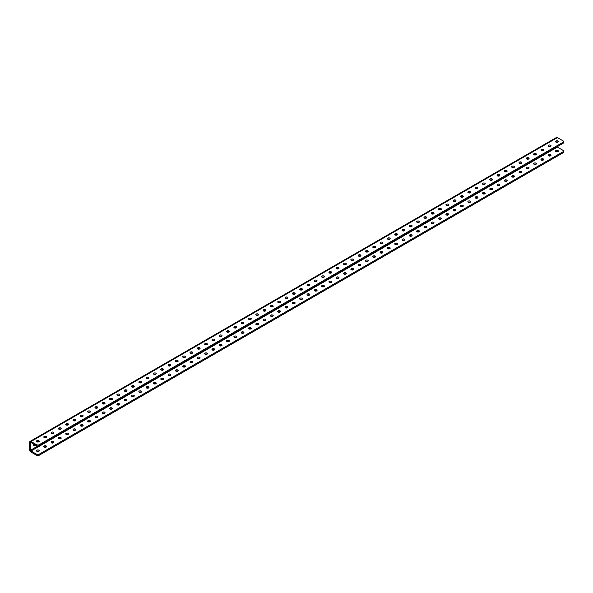 <?xml version="1.0" encoding="UTF-8"?>
<svg xmlns="http://www.w3.org/2000/svg" width="593" height="593" viewBox="0 0 593 593"><rect width="100%" height="100%" fill="white"/><g stroke="black" fill="none" stroke-linecap="round" stroke-linejoin="round"><path stroke-width="0.89" d="M33.994 444.283A1.379 0.793 -60 0 1 33.304 445.009A1.379 0.793 -60 0 1 33.245 445.039M34.905 444.809A1.379 0.793 -60 0 1 34.216 445.536A1.379 0.793 -60 0 1 33.534 445.602A1.379 0.793 -60 0 1 33.534 444.016M38.849 450.183A1.379 0.793 0 0 0 37.352 450.013A1.379 0.793 0 0 0 36.499 450.747A1.379 0.793 0 0 0 36.899 451.303A1.379 0.793 0 0 0 38.404 451.481A1.379 0.793 0 0 0 39.249 450.747A1.379 0.793 0 0 0 38.849 450.183M38.901 451.273A1.379 0.793 0 0 0 38.849 451.236A1.379 0.793 0 0 0 36.848 451.273M46.158 445.966A1.379 0.793 0 0 0 44.66 445.788A1.379 0.793 0 0 0 43.808 446.522A1.379 0.793 0 0 0 44.216 447.085A1.379 0.793 0 0 0 45.713 447.255A1.379 0.793 0 0 0 46.558 446.522A1.379 0.793 0 0 0 46.158 445.966M46.217 447.048A1.379 0.793 0 0 0 46.158 447.018A1.379 0.793 0 0 0 44.156 447.048M53.466 441.741A1.379 0.793 0 0 0 51.969 441.57A1.379 0.793 0 0 0 51.124 442.304A1.379 0.793 0 0 0 51.524 442.867A1.379 0.793 0 0 0 53.022 443.038A1.379 0.793 0 0 0 53.874 442.304A1.379 0.793 0 0 0 53.466 441.741M53.526 442.83A1.379 0.793 0 0 0 53.466 442.793A1.379 0.793 0 0 0 51.472 442.83M60.782 437.523A1.379 0.793 0 0 0 59.285 437.345A1.379 0.793 0 0 0 58.433 438.079A1.379 0.793 0 0 0 58.833 438.642A1.379 0.793 0 0 0 60.33 438.813A1.379 0.793 0 0 0 61.183 438.079A1.379 0.793 0 0 0 60.782 437.523M60.834 438.612A1.379 0.793 0 0 0 60.782 438.575A1.379 0.793 0 0 0 58.781 438.612M68.091 433.298A1.379 0.793 0 0 0 66.594 433.127A1.379 0.793 0 0 0 65.741 433.861A1.379 0.793 0 0 0 66.149 434.424A1.379 0.793 0 0 0 67.646 434.595A1.379 0.793 0 0 0 68.492 433.861A1.379 0.793 0 0 0 68.091 433.298M68.143 434.387A1.379 0.793 0 0 0 68.091 434.358A1.379 0.793 0 0 0 66.09 434.387M75.4 429.08A1.379 0.793 0 0 0 73.903 428.909A1.379 0.793 0 0 0 73.058 429.643A1.379 0.793 0 0 0 73.458 430.199A1.379 0.793 0 0 0 74.955 430.37A1.379 0.793 0 0 0 75.808 429.643A1.379 0.793 0 0 0 75.4 429.08M75.459 430.17A1.379 0.793 0 0 0 75.4 430.133A1.379 0.793 0 0 0 73.399 430.17M82.716 424.855A1.379 0.793 0 0 0 81.211 424.684A1.379 0.793 0 0 0 80.366 425.418A1.379 0.793 0 0 0 80.767 425.982A1.379 0.793 0 0 0 82.264 426.152A1.379 0.793 0 0 0 83.116 425.418A1.379 0.793 0 0 0 82.716 424.855M82.768 425.944A1.379 0.793 0 0 0 82.716 425.915A1.379 0.793 0 0 0 80.715 425.944M90.025 420.637A1.379 0.793 0 0 0 88.527 420.467A1.379 0.793 0 0 0 87.675 421.2A1.379 0.793 0 0 0 88.083 421.756A1.379 0.793 0 0 0 89.58 421.934A1.379 0.793 0 0 0 90.425 421.2A1.379 0.793 0 0 0 90.025 420.637M90.077 421.727A1.379 0.793 0 0 0 90.025 421.69A1.379 0.793 0 0 0 88.023 421.727M97.334 416.412A1.379 0.793 0 0 0 95.836 416.242A1.379 0.793 0 0 0 94.984 416.975A1.379 0.793 0 0 0 95.391 417.539A1.379 0.793 0 0 0 96.889 417.709A1.379 0.793 0 0 0 97.741 416.975A1.379 0.793 0 0 0 97.334 416.412M97.393 417.502A1.379 0.793 0 0 0 97.334 417.472A1.379 0.793 0 0 0 95.332 417.502M104.642 412.194A1.379 0.793 0 0 0 103.145 412.024A1.379 0.793 0 0 0 102.3 412.758A1.379 0.793 0 0 0 102.7 413.321A1.379 0.793 0 0 0 104.198 413.491A1.379 0.793 0 0 0 105.05 412.758A1.379 0.793 0 0 0 104.642 412.194M104.702 413.284A1.379 0.793 0 0 0 104.642 413.247A1.379 0.793 0 0 0 102.648 413.284M111.958 407.977A1.379 0.793 0 0 0 110.461 407.799A1.379 0.793 0 0 0 109.609 408.533A1.379 0.793 0 0 0 110.009 409.096A1.379 0.793 0 0 0 111.514 409.266A1.379 0.793 0 0 0 112.359 408.533A1.379 0.793 0 0 0 111.958 407.977M112.01 409.066A1.379 0.793 0 0 0 111.958 409.029A1.379 0.793 0 0 0 109.957 409.066M119.267 403.751A1.379 0.793 0 0 0 117.77 403.581A1.379 0.793 0 0 0 116.917 404.315A1.379 0.793 0 0 0 117.325 404.878A1.379 0.793 0 0 0 118.822 405.049A1.379 0.793 0 0 0 119.667 404.315A1.379 0.793 0 0 0 119.267 403.751M119.326 404.841A1.379 0.793 0 0 0 119.267 404.811A1.379 0.793 0 0 0 117.266 404.841M126.576 399.534A1.379 0.793 0 0 0 125.079 399.363A1.379 0.793 0 0 0 124.233 400.09A1.379 0.793 0 0 0 124.634 400.653A1.379 0.793 0 0 0 126.131 400.824A1.379 0.793 0 0 0 126.984 400.09A1.379 0.793 0 0 0 126.576 399.534M126.635 400.623A1.379 0.793 0 0 0 126.576 400.586A1.379 0.793 0 0 0 124.582 400.623M133.892 395.309A1.379 0.793 0 0 0 132.395 395.138A1.379 0.793 0 0 0 131.542 395.872A1.379 0.793 0 0 0 131.942 396.435A1.379 0.793 0 0 0 133.44 396.606A1.379 0.793 0 0 0 134.292 395.872A1.379 0.793 0 0 0 133.892 395.309M133.944 396.398A1.379 0.793 0 0 0 133.892 396.369A1.379 0.793 0 0 0 131.891 396.398M141.201 391.091A1.379 0.793 0 0 0 139.703 390.92A1.379 0.793 0 0 0 138.851 391.654A1.379 0.793 0 0 0 139.259 392.21A1.379 0.793 0 0 0 140.756 392.388A1.379 0.793 0 0 0 141.601 391.654A1.379 0.793 0 0 0 141.201 391.091M141.253 392.181A1.379 0.793 0 0 0 141.201 392.143A1.379 0.793 0 0 0 139.199 392.181M148.509 386.866A1.379 0.793 0 0 0 147.012 386.695A1.379 0.793 0 0 0 146.167 387.429A1.379 0.793 0 0 0 146.567 387.992A1.379 0.793 0 0 0 148.065 388.163A1.379 0.793 0 0 0 148.917 387.429A1.379 0.793 0 0 0 148.509 386.866M148.569 387.955A1.379 0.793 0 0 0 148.509 387.926A1.379 0.793 0 0 0 146.508 387.955M155.826 382.648A1.379 0.793 0 0 0 154.321 382.478A1.379 0.793 0 0 0 153.476 383.211A1.379 0.793 0 0 0 153.876 383.767A1.379 0.793 0 0 0 155.373 383.945A1.379 0.793 0 0 0 156.226 383.211A1.379 0.793 0 0 0 155.826 382.648M155.877 383.738A1.379 0.793 0 0 0 155.826 383.701A1.379 0.793 0 0 0 153.824 383.738M163.134 378.43A1.379 0.793 0 0 0 161.637 378.252A1.379 0.793 0 0 0 160.785 378.986A1.379 0.793 0 0 0 161.192 379.55A1.379 0.793 0 0 0 162.69 379.72A1.379 0.793 0 0 0 163.535 378.986A1.379 0.793 0 0 0 163.134 378.43M163.186 379.513A1.379 0.793 0 0 0 163.134 379.483A1.379 0.793 0 0 0 161.133 379.513M170.443 374.205A1.379 0.793 0 0 0 168.946 374.035A1.379 0.793 0 0 0 168.093 374.769A1.379 0.793 0 0 0 168.501 375.332A1.379 0.793 0 0 0 169.998 375.502A1.379 0.793 0 0 0 170.851 374.769A1.379 0.793 0 0 0 170.443 374.205M170.502 375.295A1.379 0.793 0 0 0 170.443 375.258A1.379 0.793 0 0 0 168.442 375.295M177.752 369.988A1.379 0.793 0 0 0 176.254 369.81A1.379 0.793 0 0 0 175.409 370.543A1.379 0.793 0 0 0 175.81 371.107A1.379 0.793 0 0 0 177.307 371.277A1.379 0.793 0 0 0 178.159 370.543A1.379 0.793 0 0 0 177.752 369.988M177.811 371.077A1.379 0.793 0 0 0 177.752 371.04A1.379 0.793 0 0 0 175.758 371.077M185.068 365.762A1.379 0.793 0 0 0 183.571 365.592A1.379 0.793 0 0 0 182.718 366.326A1.379 0.793 0 0 0 183.118 366.889A1.379 0.793 0 0 0 184.623 367.06A1.379 0.793 0 0 0 185.468 366.326A1.379 0.793 0 0 0 185.068 365.762M185.12 366.852A1.379 0.793 0 0 0 185.068 366.822A1.379 0.793 0 0 0 183.067 366.852M192.377 361.545A1.379 0.793 0 0 0 190.879 361.374A1.379 0.793 0 0 0 190.027 362.108A1.379 0.793 0 0 0 190.435 362.664A1.379 0.793 0 0 0 191.932 362.834A1.379 0.793 0 0 0 192.777 362.108A1.379 0.793 0 0 0 192.377 361.545M192.436 362.634A1.379 0.793 0 0 0 192.377 362.597A1.379 0.793 0 0 0 190.375 362.634M199.685 357.32A1.379 0.793 0 0 0 198.188 357.149A1.379 0.793 0 0 0 197.343 357.883A1.379 0.793 0 0 0 197.743 358.446A1.379 0.793 0 0 0 199.241 358.617A1.379 0.793 0 0 0 200.093 357.883A1.379 0.793 0 0 0 199.685 357.32M199.745 358.409A1.379 0.793 0 0 0 199.685 358.38A1.379 0.793 0 0 0 197.691 358.409M207.001 353.102A1.379 0.793 0 0 0 205.504 352.931A1.379 0.793 0 0 0 204.652 353.665A1.379 0.793 0 0 0 205.052 354.221A1.379 0.793 0 0 0 206.557 354.399A1.379 0.793 0 0 0 207.402 353.665A1.379 0.793 0 0 0 207.001 353.102M207.053 354.191A1.379 0.793 0 0 0 207.001 354.154A1.379 0.793 0 0 0 205 354.191M214.31 348.877A1.379 0.793 0 0 0 212.813 348.706A1.379 0.793 0 0 0 211.96 349.44A1.379 0.793 0 0 0 212.368 350.003A1.379 0.793 0 0 0 213.865 350.174A1.379 0.793 0 0 0 214.71 349.44A1.379 0.793 0 0 0 214.31 348.877M214.362 349.966A1.379 0.793 0 0 0 214.31 349.937A1.379 0.793 0 0 0 212.309 349.966M221.619 344.659A1.379 0.793 0 0 0 220.122 344.489A1.379 0.793 0 0 0 219.277 345.222A1.379 0.793 0 0 0 219.677 345.786A1.379 0.793 0 0 0 221.174 345.956A1.379 0.793 0 0 0 222.027 345.222A1.379 0.793 0 0 0 221.619 344.659M221.678 345.749A1.379 0.793 0 0 0 221.619 345.712A1.379 0.793 0 0 0 219.625 345.749M228.935 340.441A1.379 0.793 0 0 0 227.43 340.263A1.379 0.793 0 0 0 226.585 340.997A1.379 0.793 0 0 0 226.986 341.561A1.379 0.793 0 0 0 228.483 341.731A1.379 0.793 0 0 0 229.335 340.997A1.379 0.793 0 0 0 228.935 340.441M228.987 341.531A1.379 0.793 0 0 0 228.935 341.494A1.379 0.793 0 0 0 226.934 341.531M236.244 336.216A1.379 0.793 0 0 0 234.746 336.046A1.379 0.793 0 0 0 233.894 336.78A1.379 0.793 0 0 0 234.302 337.343A1.379 0.793 0 0 0 235.799 337.513A1.379 0.793 0 0 0 236.644 336.78A1.379 0.793 0 0 0 236.244 336.216M236.296 337.306A1.379 0.793 0 0 0 236.244 337.276A1.379 0.793 0 0 0 234.242 337.306M243.553 331.998A1.379 0.793 0 0 0 242.055 331.828A1.379 0.793 0 0 0 241.21 332.554A1.379 0.793 0 0 0 241.61 333.118A1.379 0.793 0 0 0 243.108 333.288A1.379 0.793 0 0 0 243.96 332.554A1.379 0.793 0 0 0 243.553 331.998M243.612 333.088A1.379 0.793 0 0 0 243.553 333.051A1.379 0.793 0 0 0 241.551 333.088M250.869 327.773A1.379 0.793 0 0 0 249.364 327.603A1.379 0.793 0 0 0 248.519 328.337A1.379 0.793 0 0 0 248.919 328.9A1.379 0.793 0 0 0 250.416 329.071A1.379 0.793 0 0 0 251.269 328.337A1.379 0.793 0 0 0 250.869 327.773M250.921 328.863A1.379 0.793 0 0 0 250.869 328.833A1.379 0.793 0 0 0 248.867 328.863M258.177 323.556A1.379 0.793 0 0 0 256.68 323.385A1.379 0.793 0 0 0 255.828 324.119A1.379 0.793 0 0 0 256.228 324.675A1.379 0.793 0 0 0 257.733 324.853A1.379 0.793 0 0 0 258.578 324.119A1.379 0.793 0 0 0 258.177 323.556M258.229 324.645A1.379 0.793 0 0 0 258.177 324.608A1.379 0.793 0 0 0 256.176 324.645M265.486 319.33A1.379 0.793 0 0 0 263.989 319.16A1.379 0.793 0 0 0 263.136 319.894A1.379 0.793 0 0 0 263.544 320.457A1.379 0.793 0 0 0 265.041 320.628A1.379 0.793 0 0 0 265.886 319.894A1.379 0.793 0 0 0 265.486 319.33M265.545 320.42A1.379 0.793 0 0 0 265.486 320.39A1.379 0.793 0 0 0 263.485 320.42M272.795 315.113A1.379 0.793 0 0 0 271.298 314.942A1.379 0.793 0 0 0 270.452 315.676A1.379 0.793 0 0 0 270.853 316.232A1.379 0.793 0 0 0 272.35 316.41A1.379 0.793 0 0 0 273.203 315.676A1.379 0.793 0 0 0 272.795 315.113M272.854 316.202A1.379 0.793 0 0 0 272.795 316.165A1.379 0.793 0 0 0 270.801 316.202M280.111 310.895A1.379 0.793 0 0 0 278.614 310.717A1.379 0.793 0 0 0 277.761 311.451A1.379 0.793 0 0 0 278.161 312.014A1.379 0.793 0 0 0 279.666 312.185A1.379 0.793 0 0 0 280.511 311.451A1.379 0.793 0 0 0 280.111 310.895M280.163 311.977A1.379 0.793 0 0 0 280.111 311.948A1.379 0.793 0 0 0 278.11 311.977M287.42 306.67A1.379 0.793 0 0 0 285.922 306.499A1.379 0.793 0 0 0 285.07 307.233A1.379 0.793 0 0 0 285.478 307.797A1.379 0.793 0 0 0 286.975 307.967A1.379 0.793 0 0 0 287.82 307.233A1.379 0.793 0 0 0 287.42 306.67M287.472 307.76A1.379 0.793 0 0 0 287.42 307.723A1.379 0.793 0 0 0 285.418 307.76M294.728 302.452A1.379 0.793 0 0 0 293.231 302.274A1.379 0.793 0 0 0 292.386 303.008A1.379 0.793 0 0 0 292.786 303.572A1.379 0.793 0 0 0 294.284 303.742A1.379 0.793 0 0 0 295.136 303.008A1.379 0.793 0 0 0 294.728 302.452M294.788 303.542A1.379 0.793 0 0 0 294.728 303.505A1.379 0.793 0 0 0 292.734 303.542M302.045 298.227A1.379 0.793 0 0 0 300.54 298.057A1.379 0.793 0 0 0 299.695 298.79A1.379 0.793 0 0 0 300.095 299.354A1.379 0.793 0 0 0 301.592 299.524A1.379 0.793 0 0 0 302.445 298.79A1.379 0.793 0 0 0 302.045 298.227M302.096 299.317A1.379 0.793 0 0 0 302.045 299.287A1.379 0.793 0 0 0 300.043 299.317M309.353 294.009A1.379 0.793 0 0 0 307.856 293.839A1.379 0.793 0 0 0 307.004 294.573A1.379 0.793 0 0 0 307.411 295.129A1.379 0.793 0 0 0 308.909 295.307A1.379 0.793 0 0 0 309.754 294.573A1.379 0.793 0 0 0 309.353 294.009M309.405 295.099A1.379 0.793 0 0 0 309.353 295.062A1.379 0.793 0 0 0 307.352 295.099M316.662 289.784A1.379 0.793 0 0 0 315.165 289.614A1.379 0.793 0 0 0 314.32 290.348A1.379 0.793 0 0 0 314.72 290.911A1.379 0.793 0 0 0 316.217 291.081A1.379 0.793 0 0 0 317.07 290.348A1.379 0.793 0 0 0 316.662 289.784M316.721 290.874A1.379 0.793 0 0 0 316.662 290.844A1.379 0.793 0 0 0 314.661 290.874M323.978 285.567A1.379 0.793 0 0 0 322.473 285.396A1.379 0.793 0 0 0 321.628 286.13A1.379 0.793 0 0 0 322.029 286.686A1.379 0.793 0 0 0 323.526 286.864A1.379 0.793 0 0 0 324.378 286.13A1.379 0.793 0 0 0 323.978 285.567M324.03 286.656A1.379 0.793 0 0 0 323.978 286.619A1.379 0.793 0 0 0 321.977 286.656M331.287 281.349A1.379 0.793 0 0 0 329.79 281.171A1.379 0.793 0 0 0 328.937 281.905A1.379 0.793 0 0 0 329.337 282.468A1.379 0.793 0 0 0 330.842 282.639A1.379 0.793 0 0 0 331.687 281.905A1.379 0.793 0 0 0 331.287 281.349M331.339 282.431A1.379 0.793 0 0 0 331.287 282.401A1.379 0.793 0 0 0 329.285 282.431M338.596 277.124A1.379 0.793 0 0 0 337.098 276.953A1.379 0.793 0 0 0 336.246 277.687A1.379 0.793 0 0 0 336.654 278.25A1.379 0.793 0 0 0 338.151 278.421A1.379 0.793 0 0 0 338.996 277.687A1.379 0.793 0 0 0 338.596 277.124M338.655 278.213A1.379 0.793 0 0 0 338.596 278.176A1.379 0.793 0 0 0 336.594 278.213M345.904 272.906A1.379 0.793 0 0 0 344.407 272.728A1.379 0.793 0 0 0 343.562 273.462A1.379 0.793 0 0 0 343.962 274.025A1.379 0.793 0 0 0 345.46 274.196A1.379 0.793 0 0 0 346.312 273.462A1.379 0.793 0 0 0 345.904 272.906M345.964 273.996A1.379 0.793 0 0 0 345.904 273.959A1.379 0.793 0 0 0 343.91 273.996M353.22 268.681A1.379 0.793 0 0 0 351.723 268.51A1.379 0.793 0 0 0 350.871 269.244A1.379 0.793 0 0 0 351.271 269.808A1.379 0.793 0 0 0 352.776 269.978A1.379 0.793 0 0 0 353.621 269.244A1.379 0.793 0 0 0 353.22 268.681M353.272 269.771A1.379 0.793 0 0 0 353.22 269.741A1.379 0.793 0 0 0 351.219 269.771M360.529 264.463A1.379 0.793 0 0 0 359.032 264.293A1.379 0.793 0 0 0 358.179 265.027A1.379 0.793 0 0 0 358.587 265.582A1.379 0.793 0 0 0 360.084 265.753A1.379 0.793 0 0 0 360.929 265.027A1.379 0.793 0 0 0 360.529 264.463M360.581 265.553A1.379 0.793 0 0 0 360.529 265.516A1.379 0.793 0 0 0 358.528 265.553M367.838 260.238A1.379 0.793 0 0 0 366.341 260.068A1.379 0.793 0 0 0 365.496 260.801A1.379 0.793 0 0 0 365.896 261.365A1.379 0.793 0 0 0 367.393 261.535A1.379 0.793 0 0 0 368.246 260.801A1.379 0.793 0 0 0 367.838 260.238M367.897 261.328A1.379 0.793 0 0 0 367.838 261.298A1.379 0.793 0 0 0 365.844 261.328M375.154 256.02A1.379 0.793 0 0 0 373.649 255.85A1.379 0.793 0 0 0 372.804 256.584A1.379 0.793 0 0 0 373.205 257.14A1.379 0.793 0 0 0 374.702 257.318A1.379 0.793 0 0 0 375.554 256.584A1.379 0.793 0 0 0 375.154 256.02M375.206 257.11A1.379 0.793 0 0 0 375.154 257.073A1.379 0.793 0 0 0 373.153 257.11M382.463 251.795A1.379 0.793 0 0 0 380.965 251.625A1.379 0.793 0 0 0 380.113 252.359A1.379 0.793 0 0 0 380.521 252.922A1.379 0.793 0 0 0 382.018 253.092A1.379 0.793 0 0 0 382.863 252.359A1.379 0.793 0 0 0 382.463 251.795M382.515 252.885A1.379 0.793 0 0 0 382.463 252.855A1.379 0.793 0 0 0 380.461 252.885M389.771 247.577A1.379 0.793 0 0 0 388.274 247.407A1.379 0.793 0 0 0 387.429 248.141A1.379 0.793 0 0 0 387.829 248.704A1.379 0.793 0 0 0 389.327 248.875A1.379 0.793 0 0 0 390.179 248.141A1.379 0.793 0 0 0 389.771 247.577M389.831 248.667A1.379 0.793 0 0 0 389.771 248.63A1.379 0.793 0 0 0 387.77 248.667M397.088 243.36A1.379 0.793 0 0 0 395.583 243.182A1.379 0.793 0 0 0 394.738 243.916A1.379 0.793 0 0 0 395.138 244.479A1.379 0.793 0 0 0 396.635 244.65A1.379 0.793 0 0 0 397.488 243.916A1.379 0.793 0 0 0 397.088 243.36M397.14 244.449A1.379 0.793 0 0 0 397.088 244.412A1.379 0.793 0 0 0 395.086 244.449M404.396 239.135A1.379 0.793 0 0 0 402.899 238.964A1.379 0.793 0 0 0 402.047 239.698A1.379 0.793 0 0 0 402.447 240.261A1.379 0.793 0 0 0 403.952 240.432A1.379 0.793 0 0 0 404.797 239.698A1.379 0.793 0 0 0 404.396 239.135M404.448 240.224A1.379 0.793 0 0 0 404.396 240.195A1.379 0.793 0 0 0 402.395 240.224M411.705 234.917A1.379 0.793 0 0 0 410.208 234.746A1.379 0.793 0 0 0 409.355 235.473A1.379 0.793 0 0 0 409.763 236.036A1.379 0.793 0 0 0 411.26 236.207A1.379 0.793 0 0 0 412.105 235.473A1.379 0.793 0 0 0 411.705 234.917M411.764 236.007A1.379 0.793 0 0 0 411.705 235.97A1.379 0.793 0 0 0 409.704 236.007M419.014 230.692A1.379 0.793 0 0 0 417.516 230.521A1.379 0.793 0 0 0 416.671 231.255A1.379 0.793 0 0 0 417.072 231.819A1.379 0.793 0 0 0 418.569 231.989A1.379 0.793 0 0 0 419.421 231.255A1.379 0.793 0 0 0 419.014 230.692M419.073 231.781A1.379 0.793 0 0 0 419.014 231.752A1.379 0.793 0 0 0 417.02 231.781M426.33 226.474A1.379 0.793 0 0 0 424.833 226.304A1.379 0.793 0 0 0 423.98 227.037A1.379 0.793 0 0 0 424.38 227.593A1.379 0.793 0 0 0 425.885 227.771A1.379 0.793 0 0 0 426.73 227.037A1.379 0.793 0 0 0 426.33 226.474M426.382 227.564A1.379 0.793 0 0 0 426.33 227.527A1.379 0.793 0 0 0 424.329 227.564M433.639 222.249A1.379 0.793 0 0 0 432.141 222.079A1.379 0.793 0 0 0 431.289 222.812A1.379 0.793 0 0 0 431.697 223.376A1.379 0.793 0 0 0 433.194 223.546A1.379 0.793 0 0 0 434.039 222.812A1.379 0.793 0 0 0 433.639 222.249M433.691 223.339A1.379 0.793 0 0 0 433.639 223.309A1.379 0.793 0 0 0 431.637 223.339M440.947 218.031A1.379 0.793 0 0 0 439.45 217.861A1.379 0.793 0 0 0 438.605 218.595A1.379 0.793 0 0 0 439.005 219.151A1.379 0.793 0 0 0 440.503 219.328A1.379 0.793 0 0 0 441.355 218.595A1.379 0.793 0 0 0 440.947 218.031M441.007 219.121A1.379 0.793 0 0 0 440.947 219.084A1.379 0.793 0 0 0 438.953 219.121M448.264 213.814A1.379 0.793 0 0 0 446.759 213.636A1.379 0.793 0 0 0 445.914 214.369A1.379 0.793 0 0 0 446.314 214.933A1.379 0.793 0 0 0 447.811 215.103A1.379 0.793 0 0 0 448.664 214.369A1.379 0.793 0 0 0 448.264 213.814M448.315 214.896A1.379 0.793 0 0 0 448.264 214.866A1.379 0.793 0 0 0 446.262 214.896M455.572 209.588A1.379 0.793 0 0 0 454.075 209.418A1.379 0.793 0 0 0 453.222 210.152A1.379 0.793 0 0 0 453.63 210.715A1.379 0.793 0 0 0 455.127 210.886A1.379 0.793 0 0 0 455.973 210.152A1.379 0.793 0 0 0 455.572 209.588M455.624 210.678A1.379 0.793 0 0 0 455.572 210.641A1.379 0.793 0 0 0 453.571 210.678M462.881 205.371A1.379 0.793 0 0 0 461.384 205.193A1.379 0.793 0 0 0 460.539 205.927A1.379 0.793 0 0 0 460.939 206.49A1.379 0.793 0 0 0 462.436 206.66A1.379 0.793 0 0 0 463.289 205.927A1.379 0.793 0 0 0 462.881 205.371M462.94 206.46A1.379 0.793 0 0 0 462.881 206.423A1.379 0.793 0 0 0 460.88 206.46M470.197 201.146A1.379 0.793 0 0 0 468.692 200.975A1.379 0.793 0 0 0 467.847 201.709A1.379 0.793 0 0 0 468.248 202.272A1.379 0.793 0 0 0 469.745 202.443A1.379 0.793 0 0 0 470.597 201.709A1.379 0.793 0 0 0 470.197 201.146M470.249 202.235A1.379 0.793 0 0 0 470.197 202.206A1.379 0.793 0 0 0 468.196 202.235M477.506 196.928A1.379 0.793 0 0 0 476.009 196.757A1.379 0.793 0 0 0 475.156 197.491A1.379 0.793 0 0 0 475.556 198.047A1.379 0.793 0 0 0 477.061 198.218A1.379 0.793 0 0 0 477.906 197.491A1.379 0.793 0 0 0 477.506 196.928M477.558 198.018A1.379 0.793 0 0 0 477.506 197.98A1.379 0.793 0 0 0 475.504 198.018M484.815 192.703A1.379 0.793 0 0 0 483.317 192.532A1.379 0.793 0 0 0 482.465 193.266A1.379 0.793 0 0 0 482.872 193.829A1.379 0.793 0 0 0 484.37 194A1.379 0.793 0 0 0 485.215 193.266A1.379 0.793 0 0 0 484.815 192.703M484.874 193.792A1.379 0.793 0 0 0 484.815 193.763A1.379 0.793 0 0 0 482.813 193.792M492.123 188.485A1.379 0.793 0 0 0 490.626 188.315A1.379 0.793 0 0 0 489.781 189.048A1.379 0.793 0 0 0 490.181 189.604A1.379 0.793 0 0 0 491.679 189.782A1.379 0.793 0 0 0 492.531 189.048A1.379 0.793 0 0 0 492.123 188.485M492.183 189.575A1.379 0.793 0 0 0 492.123 189.538A1.379 0.793 0 0 0 490.129 189.575M499.439 184.26A1.379 0.793 0 0 0 497.942 184.089A1.379 0.793 0 0 0 497.09 184.823A1.379 0.793 0 0 0 497.49 185.387A1.379 0.793 0 0 0 498.995 185.557A1.379 0.793 0 0 0 499.84 184.823A1.379 0.793 0 0 0 499.439 184.26M499.491 185.35A1.379 0.793 0 0 0 499.439 185.32A1.379 0.793 0 0 0 497.438 185.35M506.748 180.042A1.379 0.793 0 0 0 505.251 179.872A1.379 0.793 0 0 0 504.398 180.606A1.379 0.793 0 0 0 504.806 181.169A1.379 0.793 0 0 0 506.303 181.339A1.379 0.793 0 0 0 507.148 180.606A1.379 0.793 0 0 0 506.748 180.042M506.8 181.132A1.379 0.793 0 0 0 506.748 181.095A1.379 0.793 0 0 0 504.747 181.132M514.057 175.824A1.379 0.793 0 0 0 512.56 175.647A1.379 0.793 0 0 0 511.715 176.38A1.379 0.793 0 0 0 512.115 176.944A1.379 0.793 0 0 0 513.612 177.114A1.379 0.793 0 0 0 514.465 176.38A1.379 0.793 0 0 0 514.057 175.824M514.116 176.914A1.379 0.793 0 0 0 514.057 176.877A1.379 0.793 0 0 0 512.063 176.914M521.373 171.599A1.379 0.793 0 0 0 519.868 171.429A1.379 0.793 0 0 0 519.023 172.163A1.379 0.793 0 0 0 519.424 172.726A1.379 0.793 0 0 0 520.921 172.897A1.379 0.793 0 0 0 521.773 172.163A1.379 0.793 0 0 0 521.373 171.599M521.425 172.689A1.379 0.793 0 0 0 521.373 172.659A1.379 0.793 0 0 0 519.372 172.689M528.682 167.382A1.379 0.793 0 0 0 527.184 167.211A1.379 0.793 0 0 0 526.332 167.938A1.379 0.793 0 0 0 526.74 168.501A1.379 0.793 0 0 0 528.237 168.671A1.379 0.793 0 0 0 529.082 167.938A1.379 0.793 0 0 0 528.682 167.382M528.734 168.471A1.379 0.793 0 0 0 528.682 168.434A1.379 0.793 0 0 0 526.68 168.471M535.99 163.157A1.379 0.793 0 0 0 534.493 162.986A1.379 0.793 0 0 0 533.648 163.72A1.379 0.793 0 0 0 534.048 164.283A1.379 0.793 0 0 0 535.546 164.454A1.379 0.793 0 0 0 536.398 163.72A1.379 0.793 0 0 0 535.99 163.157M536.05 164.246A1.379 0.793 0 0 0 535.99 164.217A1.379 0.793 0 0 0 533.989 164.246M543.307 158.939A1.379 0.793 0 0 0 541.802 158.768A1.379 0.793 0 0 0 540.957 159.502A1.379 0.793 0 0 0 541.357 160.058A1.379 0.793 0 0 0 542.854 160.236A1.379 0.793 0 0 0 543.707 159.502A1.379 0.793 0 0 0 543.307 158.939M543.358 160.028A1.379 0.793 0 0 0 543.307 159.991A1.379 0.793 0 0 0 541.305 160.028M550.615 154.714A1.379 0.793 0 0 0 549.118 154.543A1.379 0.793 0 0 0 548.266 155.277A1.379 0.793 0 0 0 548.673 155.84A1.379 0.793 0 0 0 550.171 156.011A1.379 0.793 0 0 0 551.016 155.277A1.379 0.793 0 0 0 550.615 154.714M550.667 155.803A1.379 0.793 0 0 0 550.615 155.774A1.379 0.793 0 0 0 548.614 155.803M38.849 440.688A1.379 0.793 0 0 0 37.352 440.51A1.379 0.793 0 0 0 36.499 441.244A1.379 0.793 0 0 0 36.899 441.807A1.379 0.793 0 0 0 38.404 441.978A1.379 0.793 0 0 0 39.249 441.244A1.379 0.793 0 0 0 38.849 440.688M36.848 441.778A1.379 0.793 180 0 1 38.849 441.741A1.379 0.793 180 0 1 38.901 441.778M46.158 436.463A1.379 0.793 0 0 0 44.66 436.292A1.379 0.793 0 0 0 43.808 437.026A1.379 0.793 0 0 0 44.216 437.59A1.379 0.793 0 0 0 45.713 437.76A1.379 0.793 0 0 0 46.558 437.026A1.379 0.793 0 0 0 46.158 436.463M44.156 437.552A1.379 0.793 180 0 1 46.158 437.523A1.379 0.793 180 0 1 46.217 437.552M53.466 432.245A1.379 0.793 0 0 0 51.969 432.075A1.379 0.793 0 0 0 51.124 432.808A1.379 0.793 0 0 0 51.524 433.364A1.379 0.793 0 0 0 53.022 433.542A1.379 0.793 0 0 0 53.874 432.808A1.379 0.793 0 0 0 53.466 432.245M51.472 433.335A1.379 0.793 180 0 1 53.466 433.298A1.379 0.793 180 0 1 53.526 433.335M60.782 428.02A1.379 0.793 0 0 0 59.285 427.85A1.379 0.793 0 0 0 58.433 428.583A1.379 0.793 0 0 0 58.833 429.147A1.379 0.793 0 0 0 60.33 429.317A1.379 0.793 0 0 0 61.183 428.583A1.379 0.793 0 0 0 60.782 428.02M58.781 429.11A1.379 0.793 180 0 1 60.782 429.08A1.379 0.793 180 0 1 60.834 429.11M68.091 423.802A1.379 0.793 0 0 0 66.594 423.632A1.379 0.793 0 0 0 65.741 424.366A1.379 0.793 0 0 0 66.149 424.922A1.379 0.793 0 0 0 67.646 425.099A1.379 0.793 0 0 0 68.492 424.366A1.379 0.793 0 0 0 68.091 423.802M66.09 424.892A1.379 0.793 180 0 1 68.091 424.855A1.379 0.793 180 0 1 68.143 424.892M75.4 419.585A1.379 0.793 0 0 0 73.903 419.407A1.379 0.793 0 0 0 73.058 420.14A1.379 0.793 0 0 0 73.458 420.704A1.379 0.793 0 0 0 74.955 420.874A1.379 0.793 0 0 0 75.808 420.14A1.379 0.793 0 0 0 75.4 419.585M73.399 420.667A1.379 0.793 180 0 1 75.4 420.637A1.379 0.793 180 0 1 75.459 420.667M82.716 415.359A1.379 0.793 0 0 0 81.211 415.189A1.379 0.793 0 0 0 80.366 415.923A1.379 0.793 0 0 0 80.767 416.486A1.379 0.793 0 0 0 82.264 416.657A1.379 0.793 0 0 0 83.116 415.923A1.379 0.793 0 0 0 82.716 415.359M80.715 416.449A1.379 0.793 180 0 1 82.716 416.412A1.379 0.793 180 0 1 82.768 416.449M90.025 411.142A1.379 0.793 0 0 0 88.527 410.964A1.379 0.793 0 0 0 87.675 411.698A1.379 0.793 0 0 0 88.083 412.261A1.379 0.793 0 0 0 89.58 412.431A1.379 0.793 0 0 0 90.425 411.698A1.379 0.793 0 0 0 90.025 411.142M88.023 412.231A1.379 0.793 180 0 1 90.025 412.194A1.379 0.793 180 0 1 90.077 412.231M97.334 406.917A1.379 0.793 0 0 0 95.836 406.746A1.379 0.793 0 0 0 94.984 407.48A1.379 0.793 0 0 0 95.391 408.043A1.379 0.793 0 0 0 96.889 408.214A1.379 0.793 0 0 0 97.741 407.48A1.379 0.793 0 0 0 97.334 406.917M95.332 408.006A1.379 0.793 180 0 1 97.334 407.977A1.379 0.793 180 0 1 97.393 408.006M104.642 402.699A1.379 0.793 0 0 0 103.145 402.528A1.379 0.793 0 0 0 102.3 403.262A1.379 0.793 0 0 0 102.7 403.818A1.379 0.793 0 0 0 104.198 403.989A1.379 0.793 0 0 0 105.05 403.262A1.379 0.793 0 0 0 104.642 402.699M102.648 403.789A1.379 0.793 180 0 1 104.642 403.751A1.379 0.793 180 0 1 104.702 403.789M111.958 398.474A1.379 0.793 0 0 0 110.461 398.303A1.379 0.793 0 0 0 109.609 399.037A1.379 0.793 0 0 0 110.009 399.6A1.379 0.793 0 0 0 111.514 399.771A1.379 0.793 0 0 0 112.359 399.037A1.379 0.793 0 0 0 111.958 398.474M109.957 399.563A1.379 0.793 180 0 1 111.958 399.534A1.379 0.793 180 0 1 112.01 399.563M119.267 394.256A1.379 0.793 0 0 0 117.77 394.086A1.379 0.793 0 0 0 116.917 394.819A1.379 0.793 0 0 0 117.325 395.375A1.379 0.793 0 0 0 118.822 395.553A1.379 0.793 0 0 0 119.667 394.819A1.379 0.793 0 0 0 119.267 394.256M117.266 395.346A1.379 0.793 180 0 1 119.267 395.309A1.379 0.793 180 0 1 119.326 395.346M126.576 390.031A1.379 0.793 0 0 0 125.079 389.86A1.379 0.793 0 0 0 124.233 390.594A1.379 0.793 0 0 0 124.634 391.158A1.379 0.793 0 0 0 126.131 391.328A1.379 0.793 0 0 0 126.984 390.594A1.379 0.793 0 0 0 126.576 390.031M124.582 391.121A1.379 0.793 180 0 1 126.576 391.091A1.379 0.793 180 0 1 126.635 391.121M133.892 385.813A1.379 0.793 0 0 0 132.395 385.643A1.379 0.793 0 0 0 131.542 386.377A1.379 0.793 0 0 0 131.942 386.94A1.379 0.793 0 0 0 133.44 387.11A1.379 0.793 0 0 0 134.292 386.377A1.379 0.793 0 0 0 133.892 385.813M131.891 386.903A1.379 0.793 180 0 1 133.892 386.866A1.379 0.793 180 0 1 133.944 386.903M141.201 381.595A1.379 0.793 0 0 0 139.703 381.418A1.379 0.793 0 0 0 138.851 382.151A1.379 0.793 0 0 0 139.259 382.715A1.379 0.793 0 0 0 140.756 382.885A1.379 0.793 0 0 0 141.601 382.151A1.379 0.793 0 0 0 141.201 381.595M139.199 382.685A1.379 0.793 180 0 1 141.201 382.648A1.379 0.793 180 0 1 141.253 382.685M148.509 377.37A1.379 0.793 0 0 0 147.012 377.2A1.379 0.793 0 0 0 146.167 377.934A1.379 0.793 0 0 0 146.567 378.497A1.379 0.793 0 0 0 148.065 378.668A1.379 0.793 0 0 0 148.917 377.934A1.379 0.793 0 0 0 148.509 377.37M146.508 378.46A1.379 0.793 180 0 1 148.509 378.43A1.379 0.793 180 0 1 148.569 378.46M155.826 373.153A1.379 0.793 0 0 0 154.321 372.982A1.379 0.793 0 0 0 153.476 373.709A1.379 0.793 0 0 0 153.876 374.272A1.379 0.793 0 0 0 155.373 374.442A1.379 0.793 0 0 0 156.226 373.709A1.379 0.793 0 0 0 155.826 373.153M153.824 374.242A1.379 0.793 180 0 1 155.826 374.205A1.379 0.793 180 0 1 155.877 374.242M163.134 368.928A1.379 0.793 0 0 0 161.637 368.757A1.379 0.793 0 0 0 160.785 369.491A1.379 0.793 0 0 0 161.192 370.054A1.379 0.793 0 0 0 162.69 370.225A1.379 0.793 0 0 0 163.535 369.491A1.379 0.793 0 0 0 163.134 368.928M161.133 370.017A1.379 0.793 180 0 1 163.134 369.988A1.379 0.793 180 0 1 163.186 370.017M170.443 364.71A1.379 0.793 0 0 0 168.946 364.539A1.379 0.793 0 0 0 168.093 365.273A1.379 0.793 0 0 0 168.501 365.829A1.379 0.793 0 0 0 169.998 366.007A1.379 0.793 0 0 0 170.851 365.273A1.379 0.793 0 0 0 170.443 364.71M168.442 365.799A1.379 0.793 180 0 1 170.443 365.762A1.379 0.793 180 0 1 170.502 365.799M177.752 360.485A1.379 0.793 0 0 0 176.254 360.314A1.379 0.793 0 0 0 175.409 361.048A1.379 0.793 0 0 0 175.81 361.611A1.379 0.793 0 0 0 177.307 361.782A1.379 0.793 0 0 0 178.159 361.048A1.379 0.793 0 0 0 177.752 360.485M175.758 361.574A1.379 0.793 180 0 1 177.752 361.545A1.379 0.793 180 0 1 177.811 361.574M185.068 356.267A1.379 0.793 0 0 0 183.571 356.096A1.379 0.793 0 0 0 182.718 356.83A1.379 0.793 0 0 0 183.118 357.386A1.379 0.793 0 0 0 184.623 357.564A1.379 0.793 0 0 0 185.468 356.83A1.379 0.793 0 0 0 185.068 356.267M183.067 357.357A1.379 0.793 180 0 1 185.068 357.32A1.379 0.793 180 0 1 185.12 357.357M192.377 352.049A1.379 0.793 0 0 0 190.879 351.871A1.379 0.793 0 0 0 190.027 352.605A1.379 0.793 0 0 0 190.435 353.169A1.379 0.793 0 0 0 191.932 353.339A1.379 0.793 0 0 0 192.777 352.605A1.379 0.793 0 0 0 192.377 352.049M190.375 353.131A1.379 0.793 180 0 1 192.377 353.102A1.379 0.793 180 0 1 192.436 353.131M199.685 347.824A1.379 0.793 0 0 0 198.188 347.654A1.379 0.793 0 0 0 197.343 348.387A1.379 0.793 0 0 0 197.743 348.951A1.379 0.793 0 0 0 199.241 349.121A1.379 0.793 0 0 0 200.093 348.387A1.379 0.793 0 0 0 199.685 347.824M197.691 348.914A1.379 0.793 180 0 1 199.685 348.877A1.379 0.793 180 0 1 199.745 348.914M207.001 343.606A1.379 0.793 0 0 0 205.504 343.429A1.379 0.793 0 0 0 204.652 344.162A1.379 0.793 0 0 0 205.052 344.726A1.379 0.793 0 0 0 206.557 344.896A1.379 0.793 0 0 0 207.402 344.162A1.379 0.793 0 0 0 207.001 343.606M205 344.696A1.379 0.793 180 0 1 207.001 344.659A1.379 0.793 180 0 1 207.053 344.696M214.31 339.381A1.379 0.793 0 0 0 212.813 339.211A1.379 0.793 0 0 0 211.96 339.945A1.379 0.793 0 0 0 212.368 340.508A1.379 0.793 0 0 0 213.865 340.678A1.379 0.793 0 0 0 214.71 339.945A1.379 0.793 0 0 0 214.31 339.381M212.309 340.471A1.379 0.793 180 0 1 214.31 340.441A1.379 0.793 180 0 1 214.362 340.471M221.619 335.164A1.379 0.793 0 0 0 220.122 334.993A1.379 0.793 0 0 0 219.277 335.727A1.379 0.793 0 0 0 219.677 336.283A1.379 0.793 0 0 0 221.174 336.453A1.379 0.793 0 0 0 222.027 335.727A1.379 0.793 0 0 0 221.619 335.164M219.625 336.253A1.379 0.793 180 0 1 221.619 336.216A1.379 0.793 180 0 1 221.678 336.253M228.935 330.938A1.379 0.793 0 0 0 227.43 330.768A1.379 0.793 0 0 0 226.585 331.502A1.379 0.793 0 0 0 226.986 332.065A1.379 0.793 0 0 0 228.483 332.236A1.379 0.793 0 0 0 229.335 331.502A1.379 0.793 0 0 0 228.935 330.938M226.934 332.028A1.379 0.793 180 0 1 228.935 331.998A1.379 0.793 180 0 1 228.987 332.028M236.244 326.721A1.379 0.793 0 0 0 234.746 326.55A1.379 0.793 0 0 0 233.894 327.284A1.379 0.793 0 0 0 234.302 327.84A1.379 0.793 0 0 0 235.799 328.018A1.379 0.793 0 0 0 236.644 327.284A1.379 0.793 0 0 0 236.244 326.721M234.242 327.81A1.379 0.793 180 0 1 236.244 327.773A1.379 0.793 180 0 1 236.296 327.81M243.553 322.503A1.379 0.793 0 0 0 242.055 322.325A1.379 0.793 0 0 0 241.21 323.059A1.379 0.793 0 0 0 241.61 323.622A1.379 0.793 0 0 0 243.108 323.793A1.379 0.793 0 0 0 243.96 323.059A1.379 0.793 0 0 0 243.553 322.503M241.551 323.585A1.379 0.793 180 0 1 243.553 323.556A1.379 0.793 180 0 1 243.612 323.585M250.869 318.278A1.379 0.793 0 0 0 249.364 318.107A1.379 0.793 0 0 0 248.519 318.841A1.379 0.793 0 0 0 248.919 319.405A1.379 0.793 0 0 0 250.416 319.575A1.379 0.793 0 0 0 251.269 318.841A1.379 0.793 0 0 0 250.869 318.278M248.867 319.368A1.379 0.793 180 0 1 250.869 319.33A1.379 0.793 180 0 1 250.921 319.368M258.177 314.06A1.379 0.793 0 0 0 256.68 313.882A1.379 0.793 0 0 0 255.828 314.616A1.379 0.793 0 0 0 256.228 315.179A1.379 0.793 0 0 0 257.733 315.35A1.379 0.793 0 0 0 258.578 314.616A1.379 0.793 0 0 0 258.177 314.06M256.176 315.15A1.379 0.793 180 0 1 258.177 315.113A1.379 0.793 180 0 1 258.229 315.15M265.486 309.835A1.379 0.793 0 0 0 263.989 309.665A1.379 0.793 0 0 0 263.136 310.398A1.379 0.793 0 0 0 263.544 310.962A1.379 0.793 0 0 0 265.041 311.132A1.379 0.793 0 0 0 265.886 310.398A1.379 0.793 0 0 0 265.486 309.835M263.485 310.925A1.379 0.793 180 0 1 265.486 310.895A1.379 0.793 180 0 1 265.545 310.925M272.795 305.617A1.379 0.793 0 0 0 271.298 305.447A1.379 0.793 0 0 0 270.452 306.173A1.379 0.793 0 0 0 270.853 306.737A1.379 0.793 0 0 0 272.35 306.907A1.379 0.793 0 0 0 273.203 306.173A1.379 0.793 0 0 0 272.795 305.617M270.801 306.707A1.379 0.793 180 0 1 272.795 306.67A1.379 0.793 180 0 1 272.854 306.707M280.111 301.392A1.379 0.793 0 0 0 278.614 301.222A1.379 0.793 0 0 0 277.761 301.956A1.379 0.793 0 0 0 278.161 302.519A1.379 0.793 0 0 0 279.666 302.689A1.379 0.793 0 0 0 280.511 301.956A1.379 0.793 0 0 0 280.111 301.392M278.11 302.482A1.379 0.793 180 0 1 280.111 302.452A1.379 0.793 180 0 1 280.163 302.482M287.42 297.175A1.379 0.793 0 0 0 285.922 297.004A1.379 0.793 0 0 0 285.07 297.738A1.379 0.793 0 0 0 285.478 298.294A1.379 0.793 0 0 0 286.975 298.472A1.379 0.793 0 0 0 287.82 297.738A1.379 0.793 0 0 0 287.42 297.175M285.418 298.264A1.379 0.793 180 0 1 287.42 298.227A1.379 0.793 180 0 1 287.472 298.264M294.728 292.949A1.379 0.793 0 0 0 293.231 292.779A1.379 0.793 0 0 0 292.386 293.513A1.379 0.793 0 0 0 292.786 294.076A1.379 0.793 0 0 0 294.284 294.247A1.379 0.793 0 0 0 295.136 293.513A1.379 0.793 0 0 0 294.728 292.949M292.734 294.039A1.379 0.793 180 0 1 294.728 294.009A1.379 0.793 180 0 1 294.788 294.039M302.045 288.732A1.379 0.793 0 0 0 300.54 288.561A1.379 0.793 0 0 0 299.695 289.295A1.379 0.793 0 0 0 300.095 289.851A1.379 0.793 0 0 0 301.592 290.029A1.379 0.793 0 0 0 302.445 289.295A1.379 0.793 0 0 0 302.045 288.732M300.043 289.821A1.379 0.793 180 0 1 302.045 289.784A1.379 0.793 180 0 1 302.096 289.821M309.353 284.514A1.379 0.793 0 0 0 307.856 284.336A1.379 0.793 0 0 0 307.004 285.07A1.379 0.793 0 0 0 307.411 285.633A1.379 0.793 0 0 0 308.909 285.804A1.379 0.793 0 0 0 309.754 285.07A1.379 0.793 0 0 0 309.353 284.514M307.352 285.596A1.379 0.793 180 0 1 309.353 285.567A1.379 0.793 180 0 1 309.405 285.596M316.662 280.289A1.379 0.793 0 0 0 315.165 280.118A1.379 0.793 0 0 0 314.32 280.852A1.379 0.793 0 0 0 314.72 281.416A1.379 0.793 0 0 0 316.217 281.586A1.379 0.793 0 0 0 317.07 280.852A1.379 0.793 0 0 0 316.662 280.289M314.661 281.379A1.379 0.793 180 0 1 316.662 281.349A1.379 0.793 180 0 1 316.721 281.379M323.978 276.071A1.379 0.793 0 0 0 322.473 275.893A1.379 0.793 0 0 0 321.628 276.627A1.379 0.793 0 0 0 322.029 277.19A1.379 0.793 0 0 0 323.526 277.361A1.379 0.793 0 0 0 324.378 276.627A1.379 0.793 0 0 0 323.978 276.071M321.977 277.161A1.379 0.793 180 0 1 323.978 277.124A1.379 0.793 180 0 1 324.03 277.161M331.287 271.846A1.379 0.793 0 0 0 329.79 271.676A1.379 0.793 0 0 0 328.937 272.409A1.379 0.793 0 0 0 329.337 272.973A1.379 0.793 0 0 0 330.842 273.143A1.379 0.793 0 0 0 331.687 272.409A1.379 0.793 0 0 0 331.287 271.846M329.285 272.936A1.379 0.793 180 0 1 331.287 272.906A1.379 0.793 180 0 1 331.339 272.936M338.596 267.628A1.379 0.793 0 0 0 337.098 267.458A1.379 0.793 0 0 0 336.246 268.192A1.379 0.793 0 0 0 336.654 268.748A1.379 0.793 0 0 0 338.151 268.925A1.379 0.793 0 0 0 338.996 268.192A1.379 0.793 0 0 0 338.596 267.628M336.594 268.718A1.379 0.793 180 0 1 338.596 268.681A1.379 0.793 180 0 1 338.655 268.718M345.904 263.403A1.379 0.793 0 0 0 344.407 263.233A1.379 0.793 0 0 0 343.562 263.967A1.379 0.793 0 0 0 343.962 264.53A1.379 0.793 0 0 0 345.46 264.7A1.379 0.793 0 0 0 346.312 263.967A1.379 0.793 0 0 0 345.904 263.403M343.91 264.493A1.379 0.793 180 0 1 345.904 264.463A1.379 0.793 180 0 1 345.964 264.493M353.22 259.185A1.379 0.793 0 0 0 351.723 259.015A1.379 0.793 0 0 0 350.871 259.749A1.379 0.793 0 0 0 351.271 260.305A1.379 0.793 0 0 0 352.776 260.483A1.379 0.793 0 0 0 353.621 259.749A1.379 0.793 0 0 0 353.22 259.185M351.219 260.275A1.379 0.793 180 0 1 353.22 260.238A1.379 0.793 180 0 1 353.272 260.275M360.529 254.968A1.379 0.793 0 0 0 359.032 254.79A1.379 0.793 0 0 0 358.179 255.524A1.379 0.793 0 0 0 358.587 256.087A1.379 0.793 0 0 0 360.084 256.258A1.379 0.793 0 0 0 360.929 255.524A1.379 0.793 0 0 0 360.529 254.968M358.528 256.05A1.379 0.793 180 0 1 360.529 256.02A1.379 0.793 180 0 1 360.581 256.05M367.838 250.743A1.379 0.793 0 0 0 366.341 250.572A1.379 0.793 0 0 0 365.496 251.306A1.379 0.793 0 0 0 365.896 251.869A1.379 0.793 0 0 0 367.393 252.04A1.379 0.793 0 0 0 368.246 251.306A1.379 0.793 0 0 0 367.838 250.743M365.844 251.832A1.379 0.793 180 0 1 367.838 251.795A1.379 0.793 180 0 1 367.897 251.832M375.154 246.525A1.379 0.793 0 0 0 373.649 246.347A1.379 0.793 0 0 0 372.804 247.081A1.379 0.793 0 0 0 373.205 247.644A1.379 0.793 0 0 0 374.702 247.815A1.379 0.793 0 0 0 375.554 247.081A1.379 0.793 0 0 0 375.154 246.525M373.153 247.615A1.379 0.793 180 0 1 375.154 247.577A1.379 0.793 180 0 1 375.206 247.615M382.463 242.3A1.379 0.793 0 0 0 380.965 242.129A1.379 0.793 0 0 0 380.113 242.863A1.379 0.793 0 0 0 380.521 243.426A1.379 0.793 0 0 0 382.018 243.597A1.379 0.793 0 0 0 382.863 242.863A1.379 0.793 0 0 0 382.463 242.3M380.461 243.389A1.379 0.793 180 0 1 382.463 243.36A1.379 0.793 180 0 1 382.515 243.389M389.771 238.082A1.379 0.793 0 0 0 388.274 237.912A1.379 0.793 0 0 0 387.429 238.645A1.379 0.793 0 0 0 387.829 239.201A1.379 0.793 0 0 0 389.327 239.372A1.379 0.793 0 0 0 390.179 238.645A1.379 0.793 0 0 0 389.771 238.082M387.77 239.172A1.379 0.793 180 0 1 389.771 239.135A1.379 0.793 180 0 1 389.831 239.172M397.088 233.857A1.379 0.793 0 0 0 395.583 233.686A1.379 0.793 0 0 0 394.738 234.42A1.379 0.793 0 0 0 395.138 234.984A1.379 0.793 0 0 0 396.635 235.154A1.379 0.793 0 0 0 397.488 234.42A1.379 0.793 0 0 0 397.088 233.857M395.086 234.947A1.379 0.793 180 0 1 397.088 234.917A1.379 0.793 180 0 1 397.14 234.947M404.396 229.639A1.379 0.793 0 0 0 402.899 229.469A1.379 0.793 0 0 0 402.047 230.203A1.379 0.793 0 0 0 402.447 230.759A1.379 0.793 0 0 0 403.952 230.936A1.379 0.793 0 0 0 404.797 230.203A1.379 0.793 0 0 0 404.396 229.639M402.395 230.729A1.379 0.793 180 0 1 404.396 230.692A1.379 0.793 180 0 1 404.448 230.729M411.705 225.414A1.379 0.793 0 0 0 410.208 225.244A1.379 0.793 0 0 0 409.355 225.977A1.379 0.793 0 0 0 409.763 226.541A1.379 0.793 0 0 0 411.26 226.711A1.379 0.793 0 0 0 412.105 225.977A1.379 0.793 0 0 0 411.705 225.414M409.704 226.504A1.379 0.793 180 0 1 411.705 226.474A1.379 0.793 180 0 1 411.764 226.504M419.014 221.196A1.379 0.793 0 0 0 417.516 221.026A1.379 0.793 0 0 0 416.671 221.76A1.379 0.793 0 0 0 417.072 222.323A1.379 0.793 0 0 0 418.569 222.494A1.379 0.793 0 0 0 419.421 221.76A1.379 0.793 0 0 0 419.014 221.196M417.02 222.286A1.379 0.793 180 0 1 419.014 222.249A1.379 0.793 180 0 1 419.073 222.286M426.33 216.979A1.379 0.793 0 0 0 424.833 216.801A1.379 0.793 0 0 0 423.98 217.535A1.379 0.793 0 0 0 424.38 218.098A1.379 0.793 0 0 0 425.885 218.268A1.379 0.793 0 0 0 426.73 217.535A1.379 0.793 0 0 0 426.33 216.979M424.329 218.068A1.379 0.793 180 0 1 426.33 218.031A1.379 0.793 180 0 1 426.382 218.068M433.639 212.754A1.379 0.793 0 0 0 432.141 212.583A1.379 0.793 0 0 0 431.289 213.317A1.379 0.793 0 0 0 431.697 213.88A1.379 0.793 0 0 0 433.194 214.051A1.379 0.793 0 0 0 434.039 213.317A1.379 0.793 0 0 0 433.639 212.754M431.637 213.843A1.379 0.793 180 0 1 433.639 213.814A1.379 0.793 180 0 1 433.691 213.843M440.947 208.536A1.379 0.793 0 0 0 439.45 208.365A1.379 0.793 0 0 0 438.605 209.092A1.379 0.793 0 0 0 439.005 209.655A1.379 0.793 0 0 0 440.503 209.826A1.379 0.793 0 0 0 441.355 209.092A1.379 0.793 0 0 0 440.947 208.536M438.953 209.625A1.379 0.793 180 0 1 440.947 209.588A1.379 0.793 180 0 1 441.007 209.625M448.264 204.311A1.379 0.793 0 0 0 446.759 204.14A1.379 0.793 0 0 0 445.914 204.874A1.379 0.793 0 0 0 446.314 205.437A1.379 0.793 0 0 0 447.811 205.608A1.379 0.793 0 0 0 448.664 204.874A1.379 0.793 0 0 0 448.264 204.311M446.262 205.4A1.379 0.793 180 0 1 448.264 205.371A1.379 0.793 180 0 1 448.315 205.4M455.572 200.093A1.379 0.793 0 0 0 454.075 199.923A1.379 0.793 0 0 0 453.222 200.656A1.379 0.793 0 0 0 453.63 201.212A1.379 0.793 0 0 0 455.127 201.39A1.379 0.793 0 0 0 455.973 200.656A1.379 0.793 0 0 0 455.572 200.093M453.571 201.183A1.379 0.793 180 0 1 455.572 201.146A1.379 0.793 180 0 1 455.624 201.183M462.881 195.868A1.379 0.793 0 0 0 461.384 195.697A1.379 0.793 0 0 0 460.539 196.431A1.379 0.793 0 0 0 460.939 196.995A1.379 0.793 0 0 0 462.436 197.165A1.379 0.793 0 0 0 463.289 196.431A1.379 0.793 0 0 0 462.881 195.868M460.88 196.958A1.379 0.793 180 0 1 462.881 196.928A1.379 0.793 180 0 1 462.94 196.958M470.197 191.65A1.379 0.793 0 0 0 468.692 191.48A1.379 0.793 0 0 0 467.847 192.214A1.379 0.793 0 0 0 468.248 192.769A1.379 0.793 0 0 0 469.745 192.947A1.379 0.793 0 0 0 470.597 192.214A1.379 0.793 0 0 0 470.197 191.65M468.196 192.74A1.379 0.793 180 0 1 470.197 192.703A1.379 0.793 180 0 1 470.249 192.74M477.506 187.432A1.379 0.793 0 0 0 476.009 187.255A1.379 0.793 0 0 0 475.156 187.988A1.379 0.793 0 0 0 475.556 188.552A1.379 0.793 0 0 0 477.061 188.722A1.379 0.793 0 0 0 477.906 187.988A1.379 0.793 0 0 0 477.506 187.432M475.504 188.515A1.379 0.793 180 0 1 477.506 188.485A1.379 0.793 180 0 1 477.558 188.515M484.815 183.207A1.379 0.793 0 0 0 483.317 183.037A1.379 0.793 0 0 0 482.465 183.771A1.379 0.793 0 0 0 482.872 184.334A1.379 0.793 0 0 0 484.37 184.505A1.379 0.793 0 0 0 485.215 183.771A1.379 0.793 0 0 0 484.815 183.207M482.813 184.297A1.379 0.793 180 0 1 484.815 184.26A1.379 0.793 180 0 1 484.874 184.297M492.123 178.99A1.379 0.793 0 0 0 490.626 178.812A1.379 0.793 0 0 0 489.781 179.546A1.379 0.793 0 0 0 490.181 180.109A1.379 0.793 0 0 0 491.679 180.279A1.379 0.793 0 0 0 492.531 179.546A1.379 0.793 0 0 0 492.123 178.99M490.129 180.079A1.379 0.793 180 0 1 492.123 180.042A1.379 0.793 180 0 1 492.183 180.079M499.439 174.765A1.379 0.793 0 0 0 497.942 174.594A1.379 0.793 0 0 0 497.09 175.328A1.379 0.793 0 0 0 497.49 175.891A1.379 0.793 0 0 0 498.995 176.062A1.379 0.793 0 0 0 499.84 175.328A1.379 0.793 0 0 0 499.439 174.765M497.438 175.854A1.379 0.793 180 0 1 499.439 175.824A1.379 0.793 180 0 1 499.491 175.854M506.748 170.547A1.379 0.793 0 0 0 505.251 170.376A1.379 0.793 0 0 0 504.398 171.11A1.379 0.793 0 0 0 504.806 171.666A1.379 0.793 0 0 0 506.303 171.837A1.379 0.793 0 0 0 507.148 171.11A1.379 0.793 0 0 0 506.748 170.547M504.747 171.636A1.379 0.793 180 0 1 506.748 171.599A1.379 0.793 180 0 1 506.8 171.636M514.057 166.322A1.379 0.793 0 0 0 512.56 166.151A1.379 0.793 0 0 0 511.715 166.885A1.379 0.793 0 0 0 512.115 167.448A1.379 0.793 0 0 0 513.612 167.619A1.379 0.793 0 0 0 514.465 166.885A1.379 0.793 0 0 0 514.057 166.322M512.063 167.411A1.379 0.793 180 0 1 514.057 167.382A1.379 0.793 180 0 1 514.116 167.411M521.373 162.104A1.379 0.793 0 0 0 519.868 161.933A1.379 0.793 0 0 0 519.023 162.667A1.379 0.793 0 0 0 519.424 163.223A1.379 0.793 0 0 0 520.921 163.401A1.379 0.793 0 0 0 521.773 162.667A1.379 0.793 0 0 0 521.373 162.104M519.372 163.194A1.379 0.793 180 0 1 521.373 163.157A1.379 0.793 180 0 1 521.425 163.194M528.682 157.886A1.379 0.793 0 0 0 527.184 157.708A1.379 0.793 0 0 0 526.332 158.442A1.379 0.793 0 0 0 526.74 159.006A1.379 0.793 0 0 0 528.237 159.176A1.379 0.793 0 0 0 529.082 158.442A1.379 0.793 0 0 0 528.682 157.886M526.68 158.968A1.379 0.793 180 0 1 528.682 158.939A1.379 0.793 180 0 1 528.734 158.968M535.99 153.661A1.379 0.793 0 0 0 534.493 153.491A1.379 0.793 0 0 0 533.648 154.224A1.379 0.793 0 0 0 534.048 154.788A1.379 0.793 0 0 0 535.546 154.958A1.379 0.793 0 0 0 536.398 154.224A1.379 0.793 0 0 0 535.99 153.661M533.989 154.751A1.379 0.793 180 0 1 535.99 154.714A1.379 0.793 180 0 1 536.05 154.751M543.307 149.443A1.379 0.793 0 0 0 541.802 149.266A1.379 0.793 0 0 0 540.957 149.999A1.379 0.793 0 0 0 541.357 150.563A1.379 0.793 0 0 0 542.854 150.733A1.379 0.793 0 0 0 543.707 149.999A1.379 0.793 0 0 0 543.307 149.443M541.305 150.533A1.379 0.793 180 0 1 543.307 150.496A1.379 0.793 180 0 1 543.358 150.533M550.615 145.218A1.379 0.793 0 0 0 549.118 145.048A1.379 0.793 0 0 0 548.266 145.782A1.379 0.793 0 0 0 548.673 146.345A1.379 0.793 0 0 0 550.171 146.515A1.379 0.793 0 0 0 551.016 145.782A1.379 0.793 0 0 0 550.615 145.218M548.614 146.308A1.379 0.793 180 0 1 550.615 146.278A1.379 0.793 180 0 1 550.667 146.308M557.924 141.001A1.379 0.793 0 0 0 556.427 140.83A1.379 0.793 0 0 0 555.574 141.557A1.379 0.793 0 0 0 555.982 142.12A1.379 0.793 0 0 0 557.479 142.29A1.379 0.793 0 0 0 558.332 141.557A1.379 0.793 0 0 0 557.924 141.001M555.923 142.09A1.379 0.793 180 0 1 557.924 142.053A1.379 0.793 180 0 1 557.983 142.09M557.924 150.496A1.379 0.793 0 0 0 556.427 150.326A1.379 0.793 0 0 0 555.574 151.059A1.379 0.793 0 0 0 555.982 151.615A1.379 0.793 0 0 0 557.479 151.793A1.379 0.793 0 0 0 558.332 151.059A1.379 0.793 0 0 0 557.924 150.496M557.983 151.586A1.379 0.793 0 0 0 557.924 151.549A1.379 0.793 0 0 0 555.923 151.586M556.953 142.357L556.953 141.823M30.562 442.83L31.021 442.563A0.645 0.371 -120 0 0 30.562 442.83L30.562 450.22A0.645 0.371 -120 0 0 31.021 451.006L557.413 147.101A0.645 0.371 60 0 1 557.086 146.76M31.021 442.563L36.959 445.995L36.959 444.943L31.021 441.511A1.942 1.119 -120 0 0 30.05 441.414A1.942 1.119 -120 0 0 29.65 442.304L29.65 449.687A1.942 1.119 -120 0 0 31.021 452.066L36.959 455.491L36.959 454.438L31.021 451.006M30.05 441.414L556.442 137.509A1.942 1.119 60 0 1 557.413 137.606L563.35 141.03L563.35 142.09L38.79 444.943L38.79 445.995L563.35 143.143L563.35 142.09M36.959 444.943L38.79 444.943M38.79 445.995L36.959 445.995M557.413 147.101L563.35 150.533L563.35 151.586L38.79 454.438L38.79 455.491L36.959 455.491M563.35 151.586L563.35 152.638L38.79 455.491M36.959 454.438L38.79 454.438M37.878 445.995L30.562 450.22M31.021 441.511L557.413 137.606"/></g></svg>
